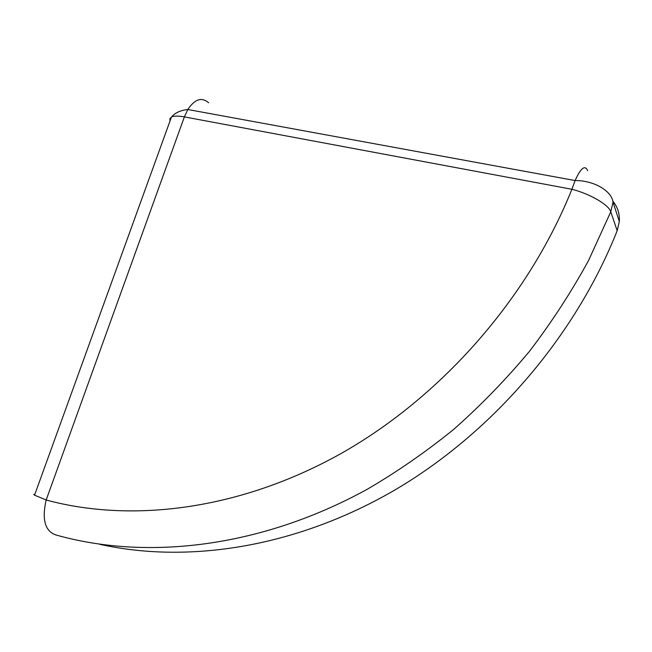 <?xml version="1.0" encoding="UTF-8"?>
<svg xmlns="http://www.w3.org/2000/svg" width="652" height="652" viewBox="0 0 652 652"><rect width="100%" height="100%" fill="white"/><g stroke="black" fill="none" stroke-linecap="round" stroke-linejoin="round"><path stroke-width="0.98" d="M612.798 201.077C617.623 206.92 619.799 213.726 619.318 221.493L617.183 230.718C574.608 337.972 490.842 434.216 393.017 491.086C294.867 547.598 187.686 563.931 99.52 544.249M619.318 221.493L613.019 202.193L610.777 211.794L588.56 260.466C571.233 292.169 551.486 322.52 529.318 351.51C505.936 379.521 480.736 405.471 453.711 429.375C425.862 451.942 396.929 471.975 366.905 489.456C260.653 547.77 146.529 560.679 55.599 534.876C44.931 530.94 41.777 519.31 46.162 500.002C132.609 523.36 240.637 509.701 341.02 453.539C441.086 397.044 527.965 298.779 571.902 189.276L184.369 116.895L46.162 500.002L34.548 495.161C33.456 494.501 33.554 494.224 34.849 494.33M617.183 230.718L610.777 211.794C608.878 204.875 590.027 193.856 571.902 189.276L575.097 180.555C580.785 167.971 584.991 164.671 587.697 170.653M170.025 120.97L169.887 118.68L171.443 117.05C173.897 115.836 178.208 115.787 184.369 116.895L187.817 109.512C180.417 110.335 174.956 112.853 171.443 117.05L34.548 495.161M208.648 102.763C201.77 96.798 194.826 99.047 187.817 109.512L575.097 180.555C593.801 180.4 611.674 190.767 613.019 202.193"/></g></svg>
